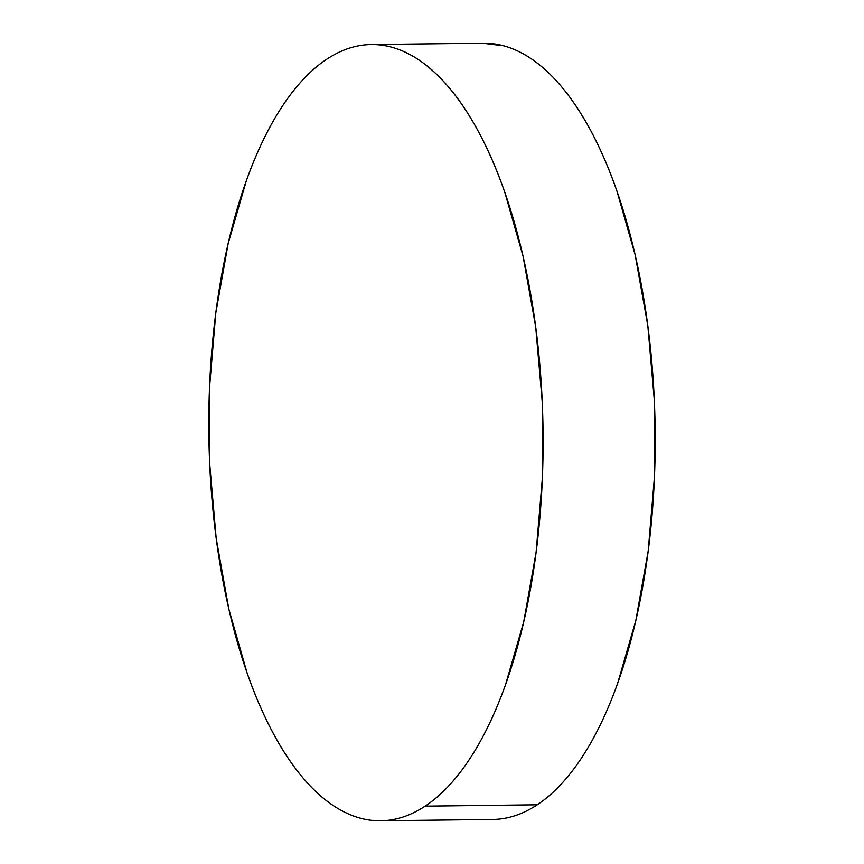 <?xml version="1.0" encoding="UTF-8"?>
<svg xmlns="http://www.w3.org/2000/svg" width="864" height="864" viewBox="0 0 864 864"><rect width="100%" height="100%" fill="white"/><g stroke="black" fill="none" stroke-linecap="round" stroke-linejoin="round"><path stroke-width="1.3" d="M380.635 820.8L492.739 819.45A388.152 167.108 -90.7 0 0 537.214 804.794L425.12 806.144A388.152 167.108 89.3 0 1 380.635 820.8A388.152 167.108 89.3 0 1 211.021 487.015A388.152 167.108 89.3 0 1 326.786 59.206A388.152 167.108 89.3 0 1 371.261 44.55A388.152 167.108 89.3 0 1 540.886 378.335A388.152 167.108 89.3 0 1 425.12 806.144L537.214 804.794A388.152 167.108 -90.7 0 0 652.979 376.985A388.152 167.108 -90.7 0 0 483.365 43.2L371.261 44.55M425.12 806.144C435.607 799.211 445.684 789.944 455.339 778.356C465.005 766.768 474.055 753.073 482.512 737.284C490.968 721.483 498.658 703.89 505.591 684.504L523.681 622.037L536.101 552.312L542.365 477.976L542.236 401.9L535.712 327.013L523.055 256.187L504.738 192.132C497.74 172.13 489.985 153.868 481.475 137.333C472.954 120.798 463.849 106.315 454.151 93.874C444.452 81.443 434.344 71.302 423.824 63.439C413.316 55.588 402.592 50.177 391.662 47.196C380.732 44.226 369.814 43.751 358.895 45.77C347.976 47.79 337.273 52.272 326.786 59.206C316.289 66.15 306.212 75.406 296.557 86.994C286.902 98.582 277.841 112.277 269.384 128.077C260.928 143.867 253.238 161.46 246.305 180.857L228.215 243.313L215.795 313.049L209.531 387.374L209.66 463.45L216.184 538.337L228.852 609.174L247.169 673.218C254.156 693.22 261.911 711.482 270.432 728.017C278.942 744.552 288.047 759.046 297.745 771.476C307.444 783.907 317.552 794.048 328.072 801.911C338.591 809.762 349.304 815.173 360.234 818.154C371.164 821.124 382.082 821.599 393.001 819.58C403.92 817.56 414.623 813.078 425.12 806.144M505.105 818.23C516.024 816.21 526.727 811.728 537.214 804.794C547.711 797.85 557.788 788.594 567.443 777.006C577.098 765.418 586.159 751.723 594.616 735.923C603.072 720.133 610.762 702.54 617.695 683.143L635.785 620.687L648.205 550.951L654.469 476.626L654.34 400.55L647.816 325.663L635.148 254.826L616.831 190.782C609.844 170.78 602.089 152.518 593.568 135.983C585.058 119.448 575.953 104.954 566.255 92.524C556.556 80.093 546.448 69.952 535.928 62.089C525.409 54.238 514.696 48.827 503.766 45.846L482.63 43.211"/></g></svg>

